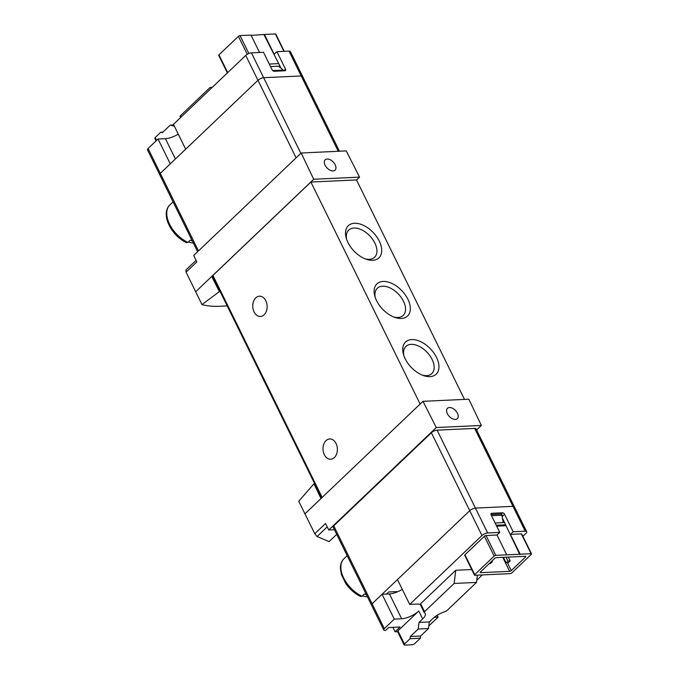 <?xml version="1.0" encoding="UTF-8"?>
<svg xmlns="http://www.w3.org/2000/svg" width="679" height="679" viewBox="0 0 679 679"><rect width="100%" height="100%" fill="white"/><g stroke="black" fill="none" stroke-linecap="round" stroke-linejoin="round"><path stroke-width="1.02" d="M304.863 513.918L320.997 498.539L313.953 483.779L298.743 501.255L314.776 533.728L317.093 536.537L329.111 541.596L336.699 534.365M219.937 291.181L201.977 304.599C208.326 306.399 216.711 306.806 227.142 305.813M201.977 304.599L186.08 272.177L185.97 270.055M522.881 536.283L525.792 533.507A4.439 1.638 153.8 0 0 526.649 531.691L514.419 506.84A4.439 1.638 153.8 0 0 513.001 506.347L475.436 508.096A4.439 1.638 153.8 0 0 469.741 510.684L372.092 603.767A3.174 1.171 153.8 0 0 371.481 605.065A3.174 1.171 153.8 0 0 371.905 605.362M386.529 594.057L388.736 591.961L397.232 591.57L396.544 592.224M173.069 201.833L172.339 202.529A25.692 15.447 46.4 0 0 171.957 202.911L169.512 205.245C160.405 214.92 171.592 235.672 186.394 242.632L187.905 242.411L190.281 240.154A25.692 15.447 46.4 0 0 192.361 241.037M188.389 241.953A21.592 12.977 46.4 0 0 193.337 243.014M347.181 555.66L346.443 556.364A25.692 15.447 46.4 0 0 346.061 556.746L343.625 559.08C341.444 561.474 340.366 564.546 340.374 568.289L341.342 574.4L345.696 583.371C349.685 589.143 354.616 593.505 360.507 596.468L362.017 596.247L364.385 593.989A25.692 15.447 46.4 0 0 366.473 594.872M362.501 595.789A21.592 12.977 46.4 0 0 367.449 596.849M279.994 66.126L270.531 66.567M301.187 153.004L346.256 150.916L359.547 177.126L313.706 179.256L301.187 153.004L193.702 255.474L196.8 261.967L186.08 272.177M356.534 180.003L359.547 177.126M219.198 291.215L211.721 276.472L313.706 179.256M195.586 291.851L211.721 276.472L212.68 276.429M468.824 399.201L481.343 425.444L436.274 427.532L422.983 401.323L468.824 399.201M476.599 429.968L481.343 425.444M313.953 483.779L314.7 483.745M464.495 399.396L356.5 179.927L310.889 182.048L212.934 275.419A1.901 0.704 153.8 0 0 212.569 276.192L321.659 497.902M496.434 525.656L496.884 525.223M526.649 531.691A4.439 1.638 153.8 0 0 525.232 531.199L513.001 506.347A4.439 1.638 153.8 0 1 514.419 506.84L476.072 428.899A4.439 1.638 153.8 0 0 474.655 428.415L437.089 430.155A4.439 1.638 153.8 0 0 431.386 432.752L333.745 525.826A3.174 1.171 153.8 0 0 333.134 527.125L371.481 605.065A3.174 1.171 153.8 0 1 372.092 603.767L333.745 525.826M334.416 529.739L328.78 529.993L325.496 523.509L314.776 533.728M328.78 529.993L436.274 427.532M320.997 498.539L422.983 401.323M347.962 242.522A22.203 13.342 46.4 0 0 366.439 259.31A22.203 13.342 46.4 0 0 381.36 247.037A22.203 13.342 46.4 0 0 359.225 223.815A22.203 13.342 46.4 0 0 346.256 238.134A22.203 13.342 46.4 0 0 347.962 242.522M376.582 300.678A22.203 13.342 46.4 0 0 395.059 317.466A22.203 13.342 46.4 0 0 409.98 305.202A22.203 13.342 46.4 0 0 387.845 281.98A22.203 13.342 46.4 0 0 374.876 296.299A22.203 13.342 46.4 0 0 376.582 300.678M405.202 358.843A22.203 13.342 46.4 0 0 423.671 375.631A22.203 13.342 46.4 0 0 438.6 363.358A22.203 13.342 46.4 0 0 416.465 340.137A22.203 13.342 46.4 0 0 403.496 354.463A22.203 13.342 46.4 0 0 405.202 358.843M420.123 404.047L310.889 182.048M264.106 314.793A10.151 7.189 87.3 0 1 260.413 316.473A10.151 7.189 87.3 0 1 253.165 309.42A10.151 7.189 87.3 0 1 255.779 297.877A10.151 7.189 87.3 0 1 259.471 296.197A10.151 7.189 87.3 0 1 266.728 303.258A10.151 7.189 87.3 0 1 264.106 314.793M334.357 457.553A10.151 7.189 87.3 0 1 330.665 459.233A10.151 7.189 87.3 0 1 323.408 452.18A10.151 7.189 87.3 0 1 326.03 440.637A10.151 7.189 87.3 0 1 329.722 438.957A10.151 7.189 87.3 0 1 336.971 446.018A10.151 7.189 87.3 0 1 334.357 457.553M422.406 375.164A18.766 11.28 46.4 0 0 431.81 373.594A18.766 11.28 46.4 0 0 427.032 352.223A18.766 11.28 46.4 0 0 405.915 346.426A18.766 11.28 46.4 0 0 403.903 355.754M393.786 317A18.766 11.28 46.4 0 0 403.19 315.429A18.766 11.28 46.4 0 0 398.412 294.066A18.766 11.28 46.4 0 0 377.303 288.269A18.766 11.28 46.4 0 0 375.283 297.589M365.166 258.835A18.766 11.28 46.4 0 0 374.579 257.265A18.766 11.28 46.4 0 0 369.792 235.902A18.766 11.28 46.4 0 0 348.683 230.105A18.766 11.28 46.4 0 0 346.663 239.424M447.376 413.715A7.138 4.286 46.4 0 0 457.349 418.629A7.138 4.286 46.4 0 0 457.442 413.248A7.138 4.286 46.4 0 0 447.495 408.3A7.138 4.286 46.4 0 0 447.376 413.715M505.524 525.75L505.083 524.85M505.702 524.816L496.239 525.257M490.985 514.478L501.688 513.978L503.241 522.601L504.582 522.541M503.241 522.601L495.11 522.983M491.036 514.631L491.554 515.751M502.282 515.183L491.545 515.684M510.192 560.93L507.96 561.032L506.127 562.781L508.359 562.679L510.192 560.93L508.299 557.094M506.127 562.781L503.436 557.315M507.96 561.032L506.067 557.196M489.287 563.562L490.467 563.511L492.3 561.762L491.944 561.032M492.3 561.762L491.129 561.813M325.097 165.201A7.138 4.286 46.4 0 0 335.061 170.123A7.138 4.286 46.4 0 0 333.228 162.009A7.138 4.286 46.4 0 0 325.216 159.794A7.138 4.286 46.4 0 0 325.097 165.201M251.154 35.401L264.411 34.459L274.172 54.286L276.922 51.663L285.503 69.114A1.901 1.146 -133.6 0 1 285.477 70.548A1.901 1.146 -133.6 0 1 284.942 70.76L274.214 71.261A1.901 1.146 -133.6 0 1 272.092 69.733L263.503 52.283L251.425 52.843A4.439 1.638 -26.2 0 0 245.73 55.44L173.459 124.333L185.69 149.185L257.961 80.292A4.439 1.638 -26.2 0 1 263.656 77.695L301.221 75.955A4.439 1.638 -26.2 0 1 302.639 76.438A4.439 1.638 153.8 0 0 301.221 75.955L263.656 77.695A4.439 1.638 153.8 0 0 257.961 80.292L160.312 173.366A3.174 1.171 153.8 0 0 159.701 174.664A3.174 1.171 -26.2 0 1 160.312 173.366L170.276 163.868L158.046 139.017L165.43 138.677L175.411 158.971M278.653 66.194L283.279 70.115L272.746 70.599M283.279 70.115L283.627 70.82M420.318 604.59A13.317 4.923 153.8 0 0 417.076 604.089L409.692 604.429L481.971 535.536A4.439 1.638 153.8 0 1 487.666 532.947L499.744 532.387L496.994 535.01L486.037 535.51A1.265 0.467 153.8 0 0 484.407 536.257L464.962 554.794A1.265 0.467 153.8 0 0 464.716 555.312L474.477 575.138A1.265 0.467 153.8 0 0 474.876 575.274L510.209 573.636A1.265 0.467 153.8 0 0 511.839 572.898L531.284 554.361A1.265 0.467 153.8 0 0 531.521 553.843A1.265 0.467 153.8 0 0 531.122 553.708L521.362 533.881L510.404 534.381L513.154 531.759L525.232 531.199M471.718 569.528L455.736 570.275L420.641 603.724A1.901 0.704 153.8 0 0 420.276 604.505A1.901 0.704 153.8 0 0 420.411 604.633M476.768 580.248L482.336 574.926M531.521 553.843L521.769 534.017A1.265 0.467 153.8 0 0 521.362 533.881M511.279 570.598A1.265 0.467 153.8 0 1 509.649 571.336L480.579 572.686A1.265 0.467 153.8 0 1 480.172 572.541A1.265 0.467 153.8 0 1 480.418 572.024L494.728 558.384A1.265 0.467 153.8 0 1 496.349 557.646L525.419 556.296A1.265 0.467 153.8 0 1 525.826 556.441A1.265 0.467 153.8 0 1 525.58 556.958L511.279 570.598L507.4 562.721M474.477 575.138A1.265 0.467 153.8 0 1 474.714 574.621L494.159 556.084A1.265 0.467 153.8 0 1 495.789 555.346L531.122 553.708M499.744 532.387L491.155 514.937A1.901 1.146 -133.6 0 1 491.189 513.494A1.901 1.146 -133.6 0 1 491.715 513.29L502.452 512.789A1.901 1.146 -133.6 0 1 504.573 514.317L513.154 531.759M474.655 428.415L513.001 506.347L475.436 508.096A4.439 1.638 153.8 0 0 469.741 510.684L397.47 579.577L409.692 604.429M520.165 554.217L510.404 534.381M496.994 535.01L506.746 554.836M502.749 518.824L519.8 554.565M496.68 526.157L505.617 525.75M455.736 570.275L454.141 583.448L424.545 611.66A1.901 0.704 153.8 0 0 424.18 612.441A1.901 0.704 153.8 0 0 424.307 612.568A13.317 4.923 153.8 0 1 425.224 613.485A13.317 4.923 153.8 0 1 422.669 618.925L418.994 622.422L418.196 629.009L410.311 636.529L410.04 638.727L404.446 644.065A1.901 0.704 153.8 0 0 404.081 644.838A1.901 0.704 153.8 0 0 404.608 645.05A95.136 35.189 153.8 0 0 412.365 644.694A1.901 0.704 153.8 0 0 414.733 643.582L420.326 638.252L420.598 636.053L428.483 628.533L429.281 621.947L432.947 618.45A13.317 4.923 153.8 0 1 445.161 611.601A1.901 0.704 153.8 0 0 446.909 610.625L476.497 582.412L477.379 575.155M422.669 618.925L418.765 610.998A13.317 4.923 153.8 0 1 401.662 618.773L389.44 593.921L382.056 594.269L394.287 619.121L384.322 628.618A3.174 1.171 153.8 0 0 383.711 629.908A3.174 1.171 153.8 0 0 384.136 630.205A95.136 35.189 153.8 0 0 385.485 630.553L388.617 627.566L400.024 627.031L395.051 631.776A95.136 35.189 153.8 0 0 397.682 631.826M395.051 631.776L392.886 627.362M382.056 594.269L372.092 603.767L384.322 628.618M389.44 593.921A13.317 4.923 153.8 0 0 402.282 589.364M428.797 625.97L438.116 617.084L437.208 615.233M438.116 617.084L434.314 617.262M418.765 610.998L397.945 630.842A1.901 0.704 153.8 0 0 397.58 631.623L404.081 644.838M401.662 618.773L394.287 619.121M420.326 638.252L410.04 638.727M476.497 582.412L454.141 583.448M420.598 636.053L410.311 636.529M428.483 628.533L418.196 629.009M429.281 621.947L418.994 622.422M276.922 51.663L288.999 51.103A4.439 1.638 -26.2 0 1 290.408 51.587L339.441 151.239M259.548 52.47L250.992 35.079L240.035 35.588L248.853 53.497M284.255 51.324L275.776 34.086A1.265 0.467 -26.2 0 0 275.368 33.95L264.411 34.459M227.363 72.942L218.723 55.381A1.265 0.467 -26.2 0 1 218.969 54.863L227.703 72.619M240.035 35.588A1.265 0.467 -26.2 0 0 238.414 36.326L218.969 54.863M264.046 34.807L281.013 68.189M278.229 63.622L269.283 64.038M160.125 174.961A3.174 1.171 -26.2 0 1 159.701 174.664L197.623 251.731M159.701 174.664L147.479 149.813A3.174 1.171 -26.2 0 1 148.081 148.514L158.046 139.017M178.271 134.111A13.317 4.923 -26.2 0 1 165.43 138.677M180.266 116.61A1.901 0.704 -26.2 0 1 180.139 116.474A1.901 0.704 -26.2 0 1 180.504 115.702L210.1 87.489L211.644 87.93M156.102 140.876L154.837 138.304A1.901 0.704 -26.2 0 1 155.202 137.523L160.796 132.193L162.366 132.634L170.251 125.123L174.435 126.311M160.796 132.193L162.935 132.091M210.1 87.489L212.213 87.387M170.251 125.123L173.765 124.953M169.58 205.177A25.692 15.447 46.4 0 0 169.58 224.223A25.692 15.447 46.4 0 0 187.905 242.411M343.693 559.012A25.692 15.447 46.4 0 0 343.684 578.058A25.692 15.447 46.4 0 0 362.017 596.247M317.093 536.537L327.21 526.887M487.666 532.947L437.089 430.155M481.971 535.536L431.386 432.752M322.169 497.418L212.934 275.419M288.999 51.103L338.295 151.29M251.425 52.843L300.865 153.318M245.73 55.44L296.12 157.842M148.081 148.514L198.472 250.924M495.789 555.346L486.037 535.51M424.545 611.66L420.641 603.724M404.446 644.065L397.945 630.842M474.714 574.621L464.962 554.794M494.159 556.084L484.407 536.257M509.649 571.336L502.766 557.349M525.58 556.958L525.266 556.305M480.579 572.686L480.308 572.134M502.435 516.354L504.573 514.317M490.951 514.02L491.715 513.29M501.178 514.003L502.452 512.789M275.368 33.95L283.924 51.341M180.504 115.702L181.14 117M155.202 137.523L156.611 140.392M238.414 36.326L247.249 54.303M283.72 70.82L285.503 69.114M185.808 270.149L196.044 260.397M424.18 612.441L420.276 604.505M383.711 629.908L371.481 605.065M180.139 116.474L180.631 117.492"/></g></svg>
